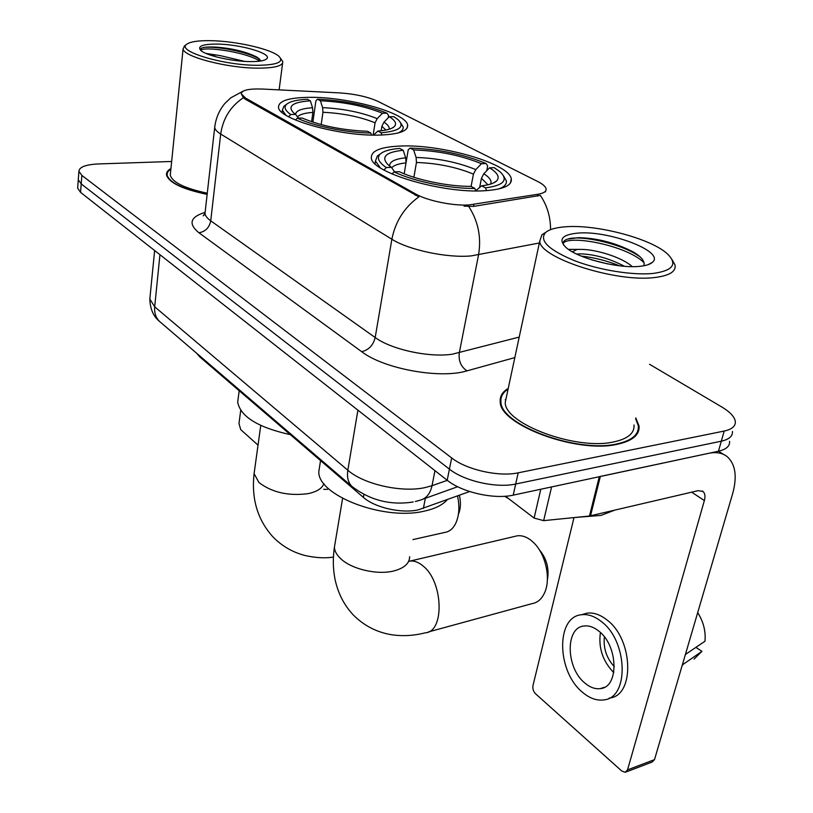 <?xml version="1.0" encoding="UTF-8"?>
<svg xmlns="http://www.w3.org/2000/svg" width="813" height="813" viewBox="0 0 813 813"><rect width="100%" height="100%" fill="white"/><g stroke="black" fill="none" stroke-linecap="round" stroke-linejoin="round"><path stroke-width="1.22" d="M380.057 135.06C399.051 134.308 408.238 130.995 407.638 125.121C406.429 112.794 347.751 96.645 308.899 97.347C288.615 97.662 278.493 100.964 278.513 107.245C278.107 119.165 340.749 136.665 380.057 135.06M485.056 190.709C503.471 189.409 512.21 185.455 511.275 178.85C509.375 163.606 442.099 144.135 400.748 146.025C380.789 146.818 370.992 150.771 371.348 157.895C371.124 172.529 443.278 193.84 485.056 190.709M469.64 491.54L418.228 509.873C401.459 513.725 374.773 507.617 363.391 497.383L199.886 356.988L196.797 353.381M469.04 204.927L537.942 194.256C543.826 193.26 546.539 191.421 546.072 188.758C545.482 186.441 542.637 183.982 537.535 181.401L378.075 101.432C367.852 96.798 355.037 93.952 339.651 92.895L262.569 89.054C248.687 88.566 241.603 90.172 241.298 93.881L245.628 98.129L415.402 193.87C427.049 200.679 453.136 206.075 469.04 204.927M508.237 388.411C502.414 391.886 499.741 396.348 500.229 401.764C499.416 424.721 576.986 453.786 617.301 444.284C632.524 440.931 639.78 434.833 639.048 425.992L635.796 417.943M636.223 435.179L636.081 434.538M539.344 242.996L471.327 255.882C447.739 258.26 408.715 250.038 391.866 239.225C395.423 221.38 404.437 207.244 418.898 196.837L245.485 99.308L243.392 97.723L241.298 93.881M550.564 229.662C550.553 216.858 547.149 205.435 540.33 195.394L473.532 206.39L464.081 206.156M78.353 178.758L78.282 179.744L81.198 183.911L449.426 469.142C464.182 481.072 496.57 488.389 515.696 484.02L721.314 441.185C729.119 439.416 732.828 436.164 732.442 431.418C732.828 436.164 729.119 439.416 721.314 441.185L515.696 484.02C496.57 488.389 464.182 481.072 449.426 469.142L81.198 183.911L78.282 179.744L78.353 178.758M170.943 168.535C167.783 170.283 166.299 172.356 166.482 174.744C168.698 182.6 182.244 189.144 207.142 194.398M171.655 161.472L98.495 163.941C85.792 164.561 79.268 167.011 78.912 171.289L81.849 175.405L451.672 457.943C466.51 469.782 499.019 477.099 518.186 472.831L724.2 431.053C732.025 429.335 735.724 426.134 735.308 421.449C734.525 416.744 730.044 411.937 721.873 407.028L649.546 364.285M77.733 187.153L77.652 188.159L80.558 192.376L447.191 480.259C461.875 492.292 494.141 499.599 513.216 495.137L718.448 451.235C726.243 449.426 729.952 446.124 729.586 441.327M505.442 496.225L534.111 518.064L540.787 489.243M599.293 476.652L708.743 453.308C716.253 451.784 722.391 452.892 727.157 456.621C735.521 464.213 737.34 476.601 732.615 493.786L654.506 759.627L652.128 762.055L626.112 771.954M574.019 517.586L532.972 685.562C532.474 688.702 533.348 691.457 535.584 693.814L621.762 771.019L625.187 772.309L627.545 769.87L704.363 500.584C705.481 496.377 705.034 493.349 703.032 491.489L698.204 490.646L589.476 516.031L543.653 520.645L534.111 518.064M584.943 683.123C590.106 687.452 595.248 689.282 600.37 688.611C619.333 687.29 618.185 645.319 598.622 630.959C593.673 627.047 588.805 625.39 584.039 625.99C565.076 627.443 565.858 668.052 584.943 683.123M694.078 659.089L701.965 651.345L695.948 647.412M609.232 698.052C635.075 696.253 633.449 638.998 606.691 619.74C600.004 614.537 593.449 612.341 587.037 613.154L582.067 614.577M601.132 621.366C594.455 616.152 587.911 613.937 581.498 614.74C555.706 616.752 556.702 671.66 582.535 692.31C589.598 698.306 596.661 700.836 603.713 699.912C629.526 698.143 627.86 640.715 601.132 621.366M697.696 612.616C703.448 621.721 705.877 631.254 704.983 641.233L685.4 654.475M685.786 654.353L686.03 652.351M681.965 666.162L682.768 664.607L701.965 651.345M604.374 636.904C603.216 648.195 606.539 658.144 614.323 666.741M600.411 632.524C598.277 647.839 602.728 661.193 613.754 672.595M564.964 226.837C555.462 227.579 548.948 229.53 545.421 232.681C539.06 240.597 548.704 249.906 574.364 260.627C598.988 270.119 633.144 275.607 653.571 273.381C673.093 270.546 677.737 264.083 667.514 253.991C651.142 238.453 595.726 224.012 564.964 226.837M546.082 232.112L541.956 234.754L539.71 241.288C540.127 258.127 616.62 282.751 655.034 277.477C669.597 275.648 676.253 271.451 675.014 264.896L672.005 259.53M506.682 395.677L505.229 402.465C504.548 423.786 576.336 450.666 613.734 441.916C627.921 438.827 634.679 433.166 634.008 424.935M505.899 399.315L505.249 399.762M508.084 389.132C502.851 392.516 500.473 396.764 500.95 401.866C500.147 424.589 576.884 453.339 616.782 443.949C631.864 440.626 639.048 434.599 638.327 425.839L635.614 418.654M504.67 496.276L508.857 498.826M575.38 517.454L601.092 515.401L614.252 510.31M568.46 249.357L582.22 249.408C596.488 249.672 621.793 257.121 632.26 266.623M576.6 254.022L581.214 253.849C595.441 254.52 609.852 258.666 624.445 266.278M576.6 249.682L572.413 251.847M640.065 266.288C646.111 265.658 650.248 264.316 652.473 262.274C665.715 251.542 607.799 229.815 577.047 233.189C562.088 234.794 558.277 239.429 565.624 247.111C576.691 258.067 618.52 268.961 640.065 266.288M643.866 265.76C645.176 261.644 641.772 257.121 633.673 252.193C616.01 242.985 597.646 238.138 578.592 237.66L567.413 239.124C564.364 240.191 562.982 241.725 563.267 243.727L563.937 245.404M563.226 243.29C568.887 234.581 626.742 245.313 644.099 262.762M591.945 259.936L607.535 263.89M568.663 238.748C581.325 235.485 617.667 242.782 636.65 254.591L639.872 256.684M581.224 256.085C594.12 257.497 606.884 260.729 619.516 265.79M428.217 631.996L532.088 603.622C537.769 602.667 542.047 598.805 544.913 592.006C550.848 578.236 545.645 554.537 534.253 543.247L530.991 540.289C526.377 536.763 521.824 535.269 517.322 535.797L514.609 536.438M406.094 162.376L408.228 149.805L410.159 148.098C437.76 148.931 463.095 154.074 486.144 163.535L481.489 163.718C460.89 155.324 438.268 150.73 413.634 149.938L416.104 157.448L416.449 162.478L413.888 177.275M471.093 186.421L473.44 174.104L475.778 169.602L481.489 163.718M489.538 167.824L494.202 167.63L500.32 171.99C508.521 180.11 503.603 185.405 485.564 187.874L481.652 185.811C489.009 184.968 493.948 183.372 496.499 181.045C500.076 177.295 497.749 172.884 489.538 167.824L483.806 173.748L481.438 178.271L479.69 187.356M319.773 465.493L318.838 471.408C317.09 495.239 383.797 521.103 424.386 511.113C435.067 508.765 442.689 504.964 447.252 499.71M380.25 154.013L377.344 155.974L375.443 161.065L380.332 167.834M486.144 163.535L487.668 165.954L486.743 170.71M498.684 188.972C504.426 186.878 506.956 184.104 506.275 180.638L503.582 176.004M404.163 173.799L406.022 162.874L405.667 157.824L403.197 150.263L399.732 148.423C390.118 149.186 383.634 151.045 380.301 153.982C376.51 157.692 378.502 162.214 386.297 167.549L383.909 169.988M485.564 187.874L486.489 190.618M403.197 150.263C385.657 152.092 380.647 156.96 388.157 164.846L391.419 167.346L386.297 167.549M413.634 149.938L410.159 148.098M391.419 167.346L394.6 171.858M475.686 190.811L481.652 185.811M475.707 190.892L474.883 188.443C449.813 188.819 413.339 181.309 394.102 171.878L392.049 173.982M394.102 171.878L399.234 171.665C416.581 179.988 448.603 186.573 470.991 186.37L474.883 188.443M539.273 549.69C546.712 558.561 549.405 568.683 547.362 580.045M312.873 122.174L315.881 100.873L317.487 99.216C343.767 100.416 366.937 105.07 387.008 113.19L382.496 113.251C364.559 106.046 343.869 101.889 320.434 100.771L322.598 107.631L322.954 112.275L321.176 124.623M373.126 135.07L375.078 122.804L377.181 118.637L382.496 113.251M389.325 116.726L393.838 116.655L398.187 119.785C405.108 126.767 399.427 131.096 381.155 132.804L377.872 131.066C386.226 130.436 391.683 128.962 394.244 126.655C397.018 123.82 395.382 120.517 389.325 116.726L383.98 122.143L381.856 126.34L381.145 130.771M238.219 398.116L237.691 402.191C240.526 416.663 258.067 427.486 290.332 434.65M285.678 104.968L283.92 106.229L282.375 110.172L285.861 115.151M387.008 113.19L388.573 115.497L388.187 117.885M398.024 133.007C401.876 131.36 403.573 129.308 403.116 126.858L400.707 122.926M311.592 121.737L312.903 112.407L312.548 107.743L310.383 100.842L307.446 99.277C296.877 99.786 289.936 101.462 286.613 104.298C283.656 107.133 285.048 110.527 290.769 114.501L288.554 116.726M381.155 132.804L381.866 135.009M310.383 100.842C292.863 102.042 287.233 106.015 293.493 112.743L295.688 114.44L290.769 114.501M320.434 100.771L317.487 99.216M295.688 114.44L298.442 118.129M373.767 134.897L377.872 131.066M371.49 135.039L370.85 133.037C346.856 132.844 313.747 126.106 297.324 118.149L295.465 120.009M297.324 118.149L302.263 118.068C320.749 125.852 342.527 130.263 367.578 131.299L370.85 133.037M412.974 539.588L444.853 532.403C449.335 531.763 452.912 528.836 455.595 523.633C459.162 515.95 459.812 506.723 457.546 495.95M459.406 495.269C461.042 502.515 460.717 508.816 458.42 514.202M240.709 410.352L238.981 423.502L240.729 429.63L258.036 445.138M210.577 40.68C197.966 40.487 189.957 41.727 186.553 44.39C176.35 51.219 223.707 65.457 257.447 65.304C277.07 65.04 284.265 62.073 279.052 56.412C271.461 49.095 235.963 41.006 210.577 40.68M184.927 45.63L183.098 48.739C182.722 56.554 227.599 68.292 258.321 68.15C274.814 68.058 282.975 65.883 282.802 61.636L280.861 58.749M170.445 173.433L170.273 175.1C172.265 182.295 184.602 188.321 207.274 193.199M170.903 168.962L167.854 171.675L167.031 174.795C169.206 182.549 182.59 189.033 207.163 194.226M205.933 53.424L220.262 55.64L244.703 61.392M214.988 55.223L211.868 55.619M250.414 61.605C259.032 61.646 264.418 60.751 266.583 58.922C273.229 53.861 240.638 44.227 217.071 44.085C202.6 44.075 197.163 46.189 200.76 50.406C205.953 55.599 232.355 61.575 250.414 61.605M260.953 60.965L256.888 57.113C246.695 51.991 233.738 48.709 218.016 47.266C210.171 46.707 204.785 46.951 201.878 48.008L200.923 48.536L200.74 50.386M200.699 50.315C203.85 46.168 245.75 51.819 259.855 61.127M201.919 47.997C208.778 45 246.187 50.67 259.662 59.166L256.888 57.113M425.351 498.308L423.38 508.42M473.908 204.409L473.532 206.39M537.942 194.256L537.535 196.157M245.628 98.129L245.485 99.308M415.402 193.87L415.169 195.211M363.889 494.538L363.391 497.383M199.988 356.124L199.886 356.988M514.832 357.588L466.977 370.87C440.158 379.173 383.787 368.878 361.663 351.673L198.931 232.762C205.394 231.664 209.327 227.691 210.73 220.821L375.189 337.537C391.297 349.509 429.091 357.74 452.211 354.224L519.222 337.08M198.931 232.762C188.088 223.829 190.11 217.041 204.998 212.386M205.222 211.37L204.998 213.392C205.262 215.791 207.173 218.27 210.73 220.821L220.699 134.043C217.02 131.747 215.018 129.572 214.693 127.509L214.886 125.802M468.786 206.563C478.237 221.248 481.489 237.366 478.542 254.896L459.294 352.842C458.39 360.83 460.951 366.836 466.977 370.87M243.392 97.723C230.557 106.279 222.996 118.393 220.699 134.043L391.866 239.225L375.189 337.537C373.208 345.312 368.696 350.027 361.663 351.673M81.849 175.405L80.558 192.376M451.672 457.943L447.191 480.259M518.186 472.831L513.216 495.137M724.2 431.053L718.448 451.235M150.039 296.928L149.826 299.042L154.694 306.796L347.822 470.229C363.543 484.213 401.327 492.82 424.823 487.648L432.028 485.707L434.975 470.666M357.913 410.159L347.822 470.229C346.785 477.079 348.137 482.455 351.856 486.367L353.33 487.637M415.362 501.519L419.965 500.239C426.205 498.633 430.229 493.786 432.028 485.707L447.302 480.341M413.228 501.967C390.596 505.564 370.139 500.361 351.856 486.367L159.47 321.369C155.791 317.619 154.196 312.761 154.694 306.796L159.948 254.713M154.633 250.536L149.826 299.042C150.131 308.94 153.342 316.389 159.47 321.369L160.994 322.68M691.67 492.18L704.363 500.584M600.329 476.499L590.502 515.869M627.545 769.87L654.506 759.627M589.476 516.031L599.272 476.733M551.57 486.936L543.653 520.645M409.661 556.722C409.498 563.45 404.203 568.196 393.787 570.96C377.293 575.218 351.429 569.171 340.606 558.592C336.612 554.812 334.55 551.001 334.417 547.159L335.058 543.338M408.665 561.437L410.077 561.072C414.376 560.614 418.756 562.301 423.227 566.122C443.39 581.996 444.691 632.168 425.179 632.829C413.929 635.725 402.77 636.376 391.714 634.76C376.714 632.321 363.838 625.654 353.086 614.74C343.94 604.892 337.913 593.033 335.007 579.171C332.984 568.846 332.781 558.175 334.417 547.159L342.598 498.399M473.44 174.104C456.123 167.041 437.13 163.159 416.449 162.478M487.942 184.785L481.438 178.271M405.667 157.824C394.752 158.952 389.397 161.696 389.61 166.045M475.778 169.602C457.648 162.224 437.75 158.179 416.104 157.448M490.595 184.084C492.058 181.004 489.792 177.559 483.806 173.748M406.022 162.874C398.655 163.647 393.888 165.283 391.724 167.773M323.889 483.593C322.182 488.44 316.846 491.804 307.883 493.684C288.209 496.154 271.898 492.424 258.92 482.495L254.093 473.644L254.459 470.991M327.649 489.355L323.696 489.335M375.078 122.804C359.966 116.737 342.598 113.231 322.954 112.275M385.962 130.029L381.856 126.34M312.548 107.743C301.613 108.485 295.952 110.68 295.566 114.359M377.181 118.637C361.379 112.306 343.177 108.637 322.598 107.631M389.081 129.257C389.661 127.092 387.964 124.724 383.98 122.143M312.903 112.407C304.753 112.966 299.621 114.46 297.517 116.889M407.15 127.997L407.638 125.121M510.422 183.047L511.275 178.85M545.594 191.025L545.411 191.888M638.296 428.878L639.048 425.992M204.49 214.591L203.169 215.872L204.998 213.392L214.693 127.509C215.74 118.464 219.104 110.466 224.794 103.536L230.79 97.814L243.311 91.056M78.912 171.289L77.652 188.159M457.668 486.723L423.126 499.101M718.479 451.235L723.702 454.477M702.219 490.961L703.032 491.489M604.547 687.229L600.37 688.611M587.037 613.154L581.498 614.74M545.421 232.681L541.956 234.754M505.229 402.465L539.71 241.288M500.574 403.634L500.95 401.866M648.225 264.632L652.473 262.274M633.673 252.193L636.65 254.591M410.077 561.072L517.322 535.797M318.838 471.408L320.556 460.595M375.017 163.708L375.443 161.065M380.301 153.982L377.344 155.974M493.278 183.077L496.499 181.045M260.749 425.463L254.093 473.644C251.268 498.715 257.528 519.771 272.883 536.824C281.928 546.102 292.69 552.342 305.16 555.533C315.617 557.87 325.037 558.389 333.421 557.098M237.691 402.191L239.185 390.728M282.081 112.407L282.375 110.172M286.613 104.298L283.92 106.229M392.273 127.997L394.244 126.655M186.553 44.39L184.144 46.209M170.273 175.1L183.098 48.739M166.878 176.299L167.031 174.795M265.912 59.42L266.583 58.922M279.123 89.877L282.609 63.109"/></g></svg>
